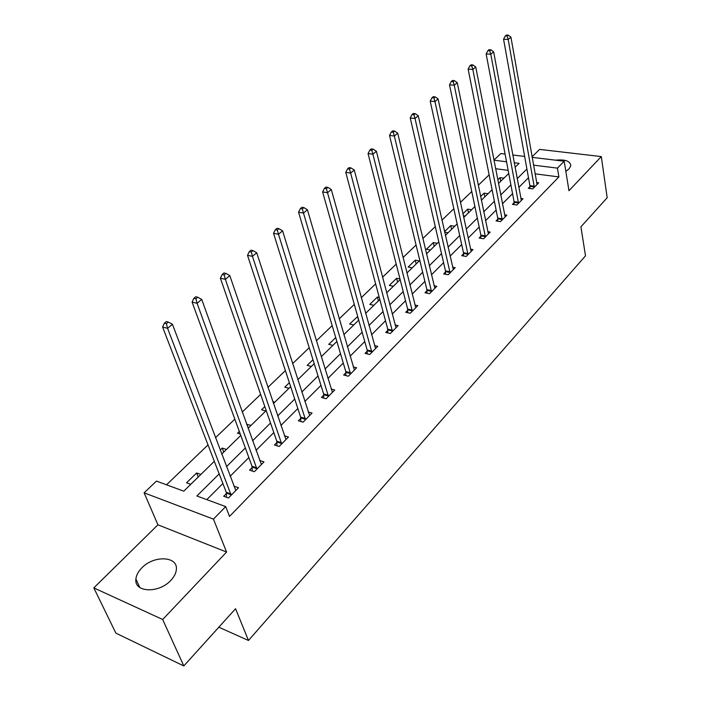 <?xml version="1.0" encoding="UTF-8"?>
<svg xmlns="http://www.w3.org/2000/svg" width="701" height="701" viewBox="0 0 701 701"><rect width="100%" height="100%" fill="white"/><g stroke="black" fill="none" stroke-linecap="round" stroke-linejoin="round"><path stroke-width="1.05" d="M565.83 171.316L569.054 168.897L570.807 165.76C570.351 161.081 565.251 159.223 555.525 160.179M141.777 567.933C138.246 571.534 136.292 575.232 135.906 579.026C133.865 592.52 158.82 593.686 170.772 580.419C174.12 576.897 175.977 573.322 176.345 569.703C178.273 556.103 153.808 555.017 141.777 567.933M493.916 160.117L500.812 153.563L505.079 154.08M218.826 627.22L248.478 640.477L585.501 255.839L580.91 226.817L607.189 197.752L601.3 156.577L539.595 149.401L532.033 156.831M248.478 640.477L235.554 608.722L183.802 665.95L115.875 633.134L93.811 587.894L162.676 619.5L226.581 552.055L213.446 519.117L144.117 492.829L156.446 481.105L183.776 491.164L214.322 461.302M226.581 552.055L157.944 524.804L93.811 587.894M157.944 524.804L144.117 492.829M489.14 174.829L478.284 185.257M471.773 191.513L460.408 202.431M453.827 208.758L441.928 220.184M435.277 226.581L422.808 238.55M416.079 245.026L403.022 257.565M396.205 264.111L382.518 277.263M375.631 283.887L361.269 297.68M354.303 304.383L339.231 318.859M332.178 325.632L316.361 340.835M309.22 347.687L292.606 363.653M285.386 370.592L267.913 387.381M260.606 394.4L242.231 412.057M234.835 419.154L215.496 437.739M208.013 444.925L166.505 484.812M183.802 665.95L162.676 619.5M508.155 170.352L495.589 168.722M190.751 484.338L186.536 482.814L196.639 472.973L200.863 474.463M226.441 449.455L222.226 448.062L220.167 450.068M240.285 434.085L237.499 433.192L239.321 431.43M251.063 425.384L246.629 424.307M265.767 411.014L261.578 409.761L264.829 406.589M274.783 402.19L272.759 401.603M288.961 388.336L284.79 387.162L289.364 382.711M311.323 366.465L307.169 365.37L312.979 359.718M332.914 345.365L328.778 344.34L335.718 337.584M353.76 324.984L349.641 324.028L357.703 316.449M373.896 305.294L369.804 304.4L377.383 297.022L379.259 297.426M393.375 286.262L389.3 285.421L396.626 278.288L399.991 278.963M412.206 267.843L408.166 267.063L415.255 260.159L419.294 260.921M430.44 250.02L426.418 249.293L433.288 242.607L437.301 243.317M448.097 232.758L444.644 232.171M454.739 226.265L450.752 225.608L444.53 231.663M465.201 216.031L463.273 215.733M471.642 209.739L467.672 209.126L462.862 213.814M481.789 199.829L481.254 199.75M488.027 193.721L484.084 193.152L480.597 196.552M503.923 178.185L500.006 177.66L497.763 179.842M219.176 473.894L196.867 495.984L225.704 506.604L229.516 516.409L558.89 176.924L535.038 173.83M528.484 177.721L518.784 187.421M512.562 193.651L502.433 203.789M496.142 210.081L485.548 220.684M479.195 227.045L468.11 238.138M461.687 244.561L450.086 256.172M443.593 262.665L431.448 274.818M424.894 281.381L412.17 294.113M405.537 300.747L392.218 314.083M385.515 320.786L371.548 334.763M364.774 341.545L350.123 356.204M343.271 363.065L327.91 378.435M320.979 385.375L304.847 401.515M297.846 408.525L280.899 425.481M273.819 432.561L256.014 450.384M248.855 457.551L230.13 476.294M222.892 483.532L206.795 499.638M226.423 493.504L223.689 496.264L228.465 497.99L238.524 487.765L233.854 486.117M252.185 467.462L249.556 470.117L254.314 471.729L263.988 461.898L259.633 460.461M276.956 442.41L274.424 444.969L279.164 446.476L288.47 437.021L284.404 435.759M300.799 418.313L298.363 420.766L303.086 422.177L312.041 413.073L308.23 411.96M323.766 395.092L321.417 397.458L326.114 398.781L334.745 390.01L331.161 389.029M345.9 372.713L343.639 375L348.309 376.235L356.634 367.78L353.251 366.903M367.245 351.131L365.063 353.339L369.716 354.487L377.743 346.338L374.544 345.558M387.846 330.311L385.743 332.432L390.361 333.51L398.115 325.632L395.084 324.949M407.745 310.192L405.713 312.252L410.304 313.251L417.787 305.645L414.913 305.031M426.962 290.757L424.999 292.746L429.564 293.684L436.802 286.332L434.059 285.78M445.547 271.97L443.654 273.889L448.184 274.766L455.186 267.659L452.574 267.169M463.527 253.797L461.687 255.655L466.2 256.47L472.973 249.591L470.476 249.153M480.93 236.202L479.151 238.007L483.629 238.761L490.183 232.101L487.808 231.707M497.78 219.168L496.054 220.911L500.505 221.612L506.858 215.163L504.58 214.813M514.105 202.659L512.44 204.35L516.856 205.007L523.007 198.751L520.825 198.436M529.938 186.659L528.317 188.297L532.707 188.902L538.666 182.847L536.58 182.567M532.129 157.348L564.209 161.23L568.958 190.707L601.3 156.577M564.209 161.23L557.435 168.135L533.505 165.138M558.89 176.924L557.435 168.135M225.704 506.604L213.446 519.117M512.773 155.009L524.655 156.446M515.051 167.302L519.108 163.342L514.201 162.728M506.534 161.773L493.925 160.196M221.7 454.09L240.776 435.435M248.075 428.302L266.205 410.576M273.416 403.531L290.661 386.663M297.794 379.697L314.206 363.653M321.251 356.765L336.883 341.483M343.849 334.675L358.737 320.12M365.624 313.382L379.811 299.511M386.628 292.852L400.157 279.62M406.895 273.04L419.811 260.413M426.471 253.902L438.791 241.854M445.38 235.413L457.148 223.908M463.668 217.538L474.91 206.541M481.35 200.249L492.102 189.743M498.472 183.513L508.751 173.462M526.915 169.02L517.163 178.685M510.906 184.88L500.707 194.983M494.389 201.248L483.725 211.807M477.337 218.142L466.174 229.192M459.716 235.597L448.044 247.155M441.507 253.631L429.284 265.74M422.685 272.277L409.883 284.965M403.206 291.581L389.791 304.865M383.044 311.551L368.98 325.483M362.154 332.248L347.398 346.864M340.502 353.698L325.019 369.033M318.044 375.946L301.789 392.052M294.727 399.044L277.657 415.956M270.516 423.027L252.57 440.806M245.35 447.957L226.467 466.664M198.252 477.013L196.639 472.973M223.75 452.084L222.226 448.062M248.303 428.074L246.866 424.079M358.57 320.278L357.484 316.396M378.417 300.878L377.383 297.022M397.607 282.117L396.626 278.288M416.184 263.962L415.255 260.159M434.164 246.375L433.288 242.607M451.584 229.35L450.752 225.608M468.47 212.841L467.672 209.126M484.838 196.841L484.084 193.152M500.716 181.314L500.006 177.66M231.19 495.213L167.6 328.34L172.411 324.256L235.825 490.507M226.519 497.289L226.257 492.277L162.588 327.017L167.6 328.34L166.382 323.696L168.319 322.066L166.312 321.549L164.376 323.17L166.382 323.696M164.376 323.17L162.588 327.017M172.411 324.256L168.319 322.066M256.934 469.065L197.104 303.314L201.713 299.406L261.394 464.535M252.246 471.028L252.027 466.244L192.1 302.096L197.104 303.314L195.903 298.784L197.752 297.224L195.745 296.742L193.897 298.302L195.903 298.784M193.897 298.302L192.1 302.096M201.713 299.406L197.752 297.224M281.688 443.917L225.371 279.34L229.797 275.589L285.973 439.562M277 445.783L276.816 441.209L220.386 278.227L225.371 279.34L224.18 274.915L225.959 273.416L223.961 272.978L222.191 274.477L224.18 274.915M222.191 274.477L220.386 278.227M229.797 275.589L225.959 273.416M305.513 419.715L252.483 256.347L256.724 252.746L309.64 415.518M300.825 421.503L300.668 417.121L247.514 255.33L252.483 256.347L251.309 252.018L253.008 250.59L251.019 250.187L249.319 251.624L251.309 252.018M249.319 251.624L247.514 255.33M256.724 252.746L253.008 250.59M328.454 396.407L278.499 234.274L282.573 230.822L332.432 392.367M323.774 398.124L323.643 393.918L273.548 233.345L278.499 234.274L277.342 230.051L278.972 228.675L276.991 228.307L275.353 229.683L277.342 230.051M275.353 229.683L273.548 233.345M282.573 230.822L278.972 228.675M350.57 373.94L303.498 213.078L307.415 209.757L354.399 370.049M345.891 375.596L345.795 371.556L298.565 212.228L303.498 213.078L302.341 208.942L303.919 207.619L301.938 207.286L300.37 208.609L302.341 208.942M300.37 208.609L298.565 212.228M307.415 209.757L303.919 207.619M371.889 352.279L327.525 192.696L331.293 189.507L375.587 348.52M367.228 353.874L367.149 349.983L322.618 191.925L327.525 192.696L326.386 188.648L327.893 187.377L325.93 187.079L324.423 188.35L326.386 188.648M324.423 188.35L322.618 191.925M331.293 189.507L327.893 187.377M392.464 331.38L350.64 173.094L354.268 170.019L396.03 327.753M387.819 332.922L387.758 329.172L345.768 172.393L350.64 173.094L349.519 169.134L350.973 167.907L349.019 167.627L347.565 168.853L349.519 169.134M347.565 168.853L345.768 172.393M354.268 170.019L350.973 167.907M412.328 311.191L372.906 154.211L376.393 151.25L415.781 307.686M407.702 312.69L407.658 309.071L368.051 153.58L372.906 154.211L371.784 150.329L373.186 149.155L371.241 148.901L369.848 150.084L371.784 150.329M369.848 150.084L368.051 153.58M376.393 151.25L373.186 149.155M431.527 291.695L394.348 136.029L397.712 133.172L434.857 288.304M426.918 293.141L426.891 289.653L389.528 135.451L394.348 136.029L393.243 132.226L394.593 131.087L392.665 130.859L391.316 131.998L393.243 132.226M391.316 131.998L389.528 135.451M397.712 133.172L394.593 131.087M450.086 272.838L415.027 118.487L418.269 115.735L453.31 269.57M445.494 274.249L445.485 270.875L410.234 117.978L415.027 118.487L413.932 114.762L415.229 113.667L413.31 113.466L412.013 114.561L413.932 114.762M412.013 114.561L410.234 117.978M418.269 115.735L415.229 113.667M468.031 254.603L434.97 101.575L438.099 98.92L471.151 251.44M463.466 255.979L463.475 252.71L430.204 101.11L434.97 101.575L433.893 97.921L435.146 96.861L433.236 96.677L431.982 97.737L433.893 97.921M431.982 97.737L430.204 101.11M438.099 98.92L435.146 96.861M485.407 236.956L454.23 85.242L457.254 82.674L488.422 233.889M480.868 238.296L480.877 235.133L449.499 84.83L454.23 85.242L453.161 81.658L454.371 80.633L452.478 80.475L451.26 81.5L453.161 81.658M451.26 81.5L449.499 84.83M457.254 82.674L454.371 80.633M502.231 219.869L472.825 69.46L475.751 66.989L505.149 216.898M497.71 221.174L497.736 218.107L468.128 69.11L472.825 69.46L471.773 65.947L472.938 64.956L471.063 64.816L469.889 65.806L471.773 65.947M469.889 65.806L468.128 69.11M475.751 66.989L472.938 64.956M518.521 203.308L490.805 54.214L493.635 51.821L521.36 200.433M514.035 204.587L514.07 201.608L486.143 53.907L490.805 54.214L489.762 50.761L490.893 49.806L489.026 49.683L487.887 50.638L489.762 50.761M487.887 50.638L486.143 53.907M493.635 51.821L490.893 49.806M534.32 187.263L508.19 39.475L510.924 37.153L537.071 184.468M529.86 188.516L529.903 185.625L503.563 39.203L508.19 39.475L507.156 36.075L508.251 35.155L506.402 35.05L505.298 35.97L507.156 36.075M505.298 35.97L503.563 39.203M510.924 37.153L508.251 35.155M231.181 494.827L226.414 493.118M231.032 493.986L226.257 492.277M256.925 468.68L252.176 467.076M256.785 467.847L252.027 466.244M281.688 443.54L276.948 442.042M281.557 442.708L276.816 441.209M305.513 419.338L300.799 417.945M305.391 418.523L300.668 417.121M328.454 396.039L323.766 394.733M328.34 395.224L323.643 393.918M350.57 373.58L345.9 372.354M350.465 372.774L345.795 371.556M371.889 351.928L367.245 350.78M371.793 351.131L367.149 349.983M392.472 331.03L387.855 329.961M392.376 330.241L387.758 329.172M412.337 310.85L407.745 309.851M412.258 310.07L407.658 309.071M431.536 291.353L426.97 290.424M431.457 290.582L426.891 289.653M450.095 272.505L445.556 271.637M450.024 271.734L445.485 270.875M468.04 254.27L463.536 253.464M467.979 253.517L463.475 252.71M485.416 236.623L480.939 235.878M485.355 235.878L480.877 235.133M502.24 219.544L497.789 218.843M502.188 218.8L497.736 218.107M518.538 202.992L514.122 202.344M518.486 202.256L514.07 201.608M534.337 186.948L529.947 186.343M534.285 186.221L529.903 185.625M135.906 579.026L139.814 587.526"/></g></svg>
